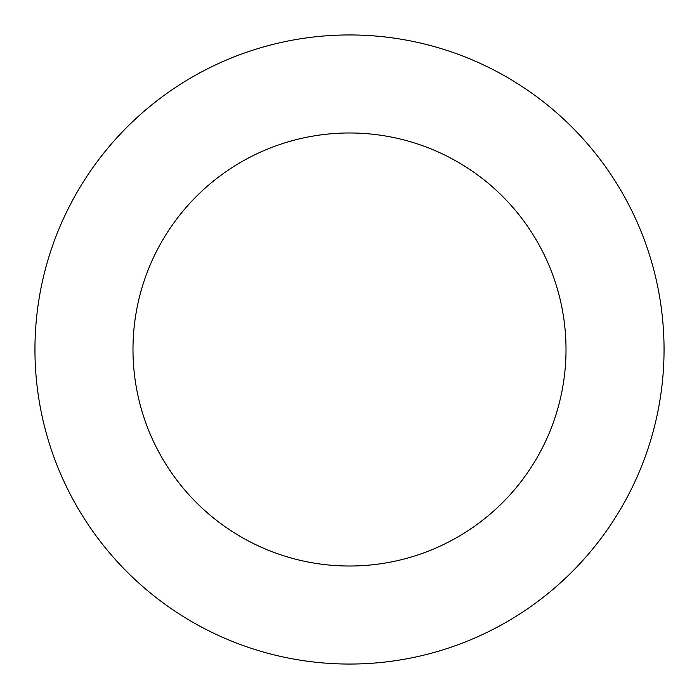 <?xml version="1.0" encoding="UTF-8"?>
<svg xmlns="http://www.w3.org/2000/svg" width="699" height="699" viewBox="0 0 699 699"><rect width="100%" height="100%" fill="white"/><g stroke="black" fill="none" stroke-linecap="round" stroke-linejoin="round"><path stroke-width="1.05" d="M566.015 349.5A216.515 216.515 0 0 1 241.242 537.007A216.515 216.515 0 0 1 241.242 161.993A216.515 216.515 0 0 1 566.015 349.5M664.05 349.5A314.55 314.55 0 0 1 192.225 621.909A314.55 314.55 0 0 1 192.225 77.091A314.55 314.55 0 0 1 664.05 349.5"/></g></svg>
